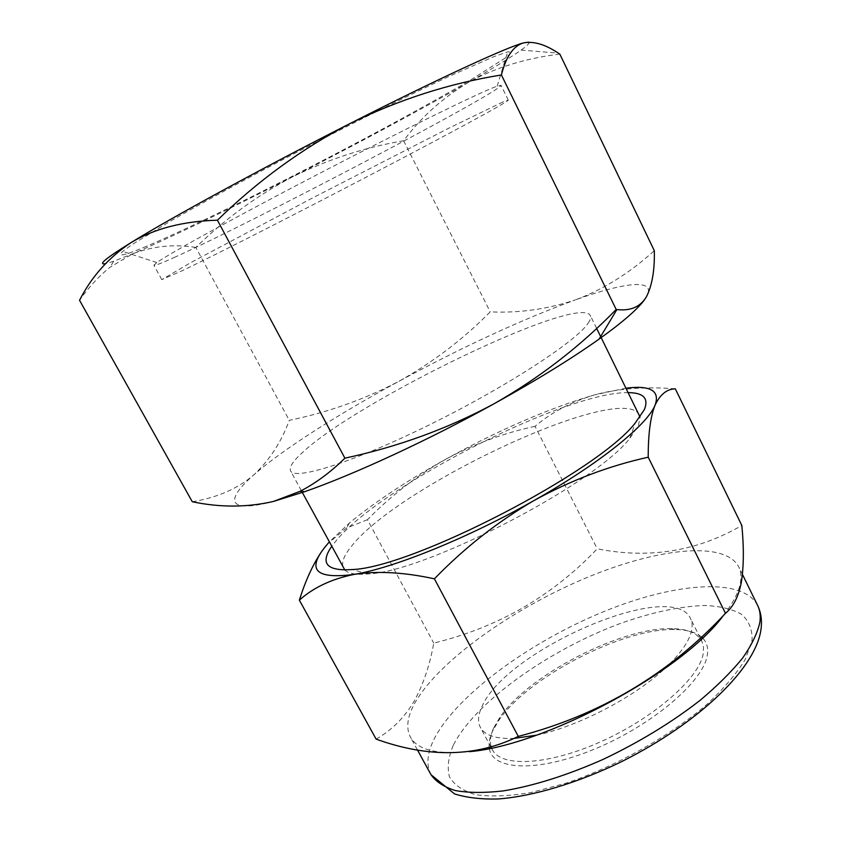 <?xml version="1.0" encoding="UTF-8"?>
<svg xmlns="http://www.w3.org/2000/svg" width="841" height="841" viewBox="0 0 841 841"><rect width="100%" height="100%" fill="white"/><g stroke="black" fill="none" stroke-linecap="round" stroke-linejoin="round"><path stroke-width="0.63" stroke-dasharray="4.21 3.15" d="M628.343 392.642C567.065 391.412 383.916 484.248 337.052 539.575L331.669 546.429M639.328 414.897C622.014 381.225 400.316 484.574 352.095 545.536C343.832 555.396 340.983 562.965 343.527 568.232M344.831 569.977C348.384 573.646 356.09 574.971 367.948 573.94C425.062 572.143 595.512 483.785 629.909 438.15L638.487 425.409L640.001 416.978M669.51 664.075C681.925 651.586 689.242 640.611 691.47 631.139C692.585 626.198 692.259 621.972 690.493 618.44C671.938 578.051 506.524 649.715 482.124 706.219C478.045 714.629 477.457 721.673 480.358 727.36C484.773 735.433 496.032 739.113 514.145 738.377M536.327 735.223C577.609 726.687 633.872 697.515 664.642 668.711M493.73 727.896C489.788 736.527 489.336 743.801 492.374 749.752C501.11 767.518 547.975 765.457 600.884 741.678C653.804 718.067 698.671 678.613 703.087 654.34L703.549 647.223L701.857 641.168C697.315 632.947 687.15 628.763 671.381 628.626C620.532 627.418 528.011 675.376 499.691 717.615L493.73 727.896M701.447 636.963C695.518 632.085 686.508 629.604 674.408 629.51C622.214 628.248 527.717 677.236 498.66 720.6L492.542 731.165C489.767 737.231 488.674 742.708 489.231 747.607M489.357 748.448C492.216 770.535 538.229 772.7 595.197 748.837C652.174 725.215 702.708 682.03 707.144 655.938C708.574 648.411 707.029 642.419 702.529 637.951M723.397 615.475C733.173 602.913 738.861 591.896 740.469 582.445C741.468 576.421 740.879 571.218 738.724 566.823C724.259 539.712 653.909 548.795 582.519 579.407C510.939 610.03 439.98 660.427 415.633 701.604C407.391 715.807 405.635 727.612 410.376 737.021C417.388 749.878 437.015 754.766 469.225 751.675M376.127 739.123C391.79 730.167 404.437 717.573 414.066 701.352C423.391 684.248 429.951 664.821 433.725 643.081C497.777 627.565 552.285 596.132 597.236 548.795C648.916 559.139 697.115 551.37 741.825 525.478M146.597 246.255C124.289 255.664 116.331 257.388 122.712 251.417L131.627 244.857L169.325 221.803C203.848 201.851 253.656 174.728 306.87 147.007C360.2 119.359 412.237 93.551 450.24 75.837L493.793 56.694L507.722 51.848L511.749 52.216L506.145 57.472L470.855 79.8C445.026 94.875 414.056 112.116 377.956 131.511C294.424 176.242 195.816 225.409 146.597 246.255M175.275 256.999C161.829 263.117 154.712 265.861 153.924 265.251L156.825 262.56C169.22 253.614 238.192 215.611 320.936 172.657C403.659 129.703 477.804 93.414 495.444 86.781L501.036 85.319C501.257 91.627 253.288 221.845 175.275 256.999M502.897 101.971L448.19 128.494L310.371 199.075L190.497 262.76L161.798 279.632L182.623 270.518C259.606 233.756 507.491 104.273 508.258 100.047L502.897 101.971M588.048 323.322C590.435 319.874 591.181 317.278 590.308 315.522C578.64 293.541 356.227 401.262 302.003 452.963C292.794 461.404 288.989 467.375 290.565 470.886C294.403 480.716 353.672 462.245 430.098 424.484C506.503 386.828 576.327 341.257 588.048 323.322M528.684 42.155C530.145 42.796 527.601 45.446 521.073 50.103C510.34 57.661 492.626 68.531 467.922 82.691C420.921 109.656 355.354 144.778 292.395 176.936C229.53 209.062 168.4 238.644 132.615 253.803L113.598 261.32L105.409 263.685M399.191 381.141C433.052 362.177 463.391 339.091 490.229 311.853C518.834 313.23 547.186 309.257 575.276 299.911C521.914 319.496 463.223 346.566 399.191 381.141C338.755 413.898 282.839 449.357 253.961 474.745C269.719 459.859 281.493 441.725 289.283 420.342C328.316 412.269 364.952 399.202 399.191 381.141M644.973 299.049L646.372 296.884C657.305 278.098 624.916 282.071 575.276 299.911C603.071 289.64 629.415 273.241 654.319 250.702M192.274 501.741C217.304 497.62 237.856 488.621 253.961 474.745C224.862 500.08 226.607 513.746 273.504 501.425M559.812 54.087C525.036 58.355 494.403 67.89 467.922 82.691C441.945 98.439 420.511 117.803 403.617 140.762L490.229 311.853M403.617 140.762C365.194 147.259 328.116 159.317 292.395 176.936C257.052 195.554 224.873 219.059 195.827 247.443L289.283 420.342M195.827 247.443C174.119 243.953 153.051 246.077 132.615 253.803L110.129 267.186C99.227 275.869 89.02 286.897 79.538 300.269M675.312 388.815C647.255 386.65 621.856 388.269 599.118 393.662L594.608 394.85C571.134 401.966 551.275 412.468 535.034 426.345L597.236 548.795M535.034 426.345C503.98 432.957 474.061 444.006 445.278 459.491C416.8 475.754 390.855 495.822 367.443 519.696L433.725 643.081M367.443 519.696L346.345 528.159L328.074 543.37L320.642 553.073M626.135 388.153L594.608 394.85C549.068 408.211 499.291 429.751 445.278 459.491C406.645 480.968 374.687 502.151 349.393 523.039L329.273 542.035M757.615 605.404C742.077 576.053 671.129 583.202 599.843 613.226C528.358 643.26 458.208 694.372 435.039 737.263C427.196 752.064 425.851 764.543 431.002 774.708M453.488 744.853C475.575 701.636 549.478 649.557 620.889 623.276C651.88 612.301 679.696 606.372 704.359 605.478C719.454 606.046 731.754 608.905 741.247 614.077C748.795 620.584 752.401 629.289 752.085 640.18L745.483 659.029C736.958 673.157 724.259 688.127 707.397 703.938C670.613 735.707 617 765.92 566.75 782.982L531.26 792.485C509.509 796.122 491.049 796.869 475.89 794.713C463.002 791.013 454.182 785.021 449.43 776.748C447.013 767.444 448.369 756.805 453.488 744.853M629.909 438.15L635.281 422.918M367.948 573.94L352.4 569.546M492.374 749.752L491.449 748.017M490.965 747.123L480.358 727.36M742.445 574.435L738.724 566.823M156.825 262.56L122.712 251.417M161.798 279.632L153.924 265.251M596.626 328.337L590.308 315.522M301.33 490.66L290.565 470.886M508.258 100.047L501.036 85.319M113.598 261.32L110.129 267.186M521.073 50.103L558.287 53.12M497.157 86.139L507.722 51.848M417.378 749.815L410.376 737.021M349.393 523.039L346.345 528.159M499.691 717.615L498.66 720.6M671.381 628.626L674.408 629.51M701.857 641.168L700.973 639.412M700.29 638.035L690.493 618.44"/><path stroke-width="1.26" d="M331.669 546.429C319.832 563.533 326.739 571.239 352.4 569.546C412.773 567.391 598.718 471.002 635.281 422.918L644.406 409.546C648.853 398.361 643.502 392.726 628.343 392.642M301.33 490.66L344.831 569.977M514.145 738.377L536.327 735.223M664.642 668.711L669.51 664.075M489.231 747.607L489.357 748.448M434.408 578.818C464.6 547.691 497.84 521.578 534.13 500.469C570.976 480.274 609 465.851 648.211 457.21C648.18 433.798 650.482 416.4 655.128 405.005C660.238 394.376 666.966 388.984 675.312 388.815L741.825 525.478C743.928 546.776 743.833 565.331 741.52 581.152C738.85 596.038 733.499 606.76 725.468 613.32C669.079 674.093 600.022 715.113 518.298 736.401C475.964 757.131 428.563 758.035 376.127 739.123L299.354 600.159C313.472 587.512 331.722 578.934 354.103 574.403C377.083 570.734 403.848 572.206 434.408 578.818L518.298 736.401M640.001 416.978L596.626 328.337M105.409 263.685C97.461 265.146 106.124 258.04 131.396 242.376C171.144 217.808 262.781 167.79 350.15 123.48C437.951 78.833 506.618 47.306 523.302 42.944L528.684 42.155M273.504 501.425L304.726 491.67C353.556 474.66 427.585 440.537 493.741 403.953C447.475 428.784 397.867 446.855 344.905 458.166C330.65 472.2 315.69 483.249 300.027 491.333L273.504 501.425C247.159 507.491 220.079 507.596 192.274 501.741L79.538 300.269C91.595 276.573 108.878 257.272 131.396 242.376C154.681 228.531 183.359 221.141 217.42 220.216C257.63 180.983 301.877 148.741 350.15 123.48C399.16 99.49 449.578 83.322 501.415 74.965C505.988 56.715 513.273 46.034 523.302 42.944C533.499 40.936 545.157 44.331 558.287 53.12L559.812 54.087L654.319 250.702C654.771 270.203 652.122 285.604 646.372 296.884C640.306 306.912 630.487 311.138 616.905 309.551L616.19 309.477C580.101 346.555 539.281 378.051 493.741 403.953C536.306 380.374 571.428 358.75 599.128 339.07C623.234 321.788 638.508 308.447 644.973 299.049M217.42 220.216L344.905 458.166M501.415 74.965L616.19 309.477M469.225 751.675C545.094 745.525 682.692 671.507 723.397 615.475M702.529 637.951L701.447 636.963M648.211 457.21L725.468 613.32M320.642 553.073C312.389 565.594 305.294 581.289 299.354 600.159M329.273 542.035L328.074 543.37C305.609 569.22 314.282 579.565 354.103 574.403C393.914 567.917 468.689 537.735 534.13 500.469C600.053 463.307 647.591 424.526 655.128 405.005C660.122 390.76 650.461 385.146 626.135 388.153M759.907 622.067C760.716 615.707 759.959 610.145 757.615 605.404C760.758 611.859 761.978 619.081 761.263 627.071C757.73 667.47 698.125 723.554 621.131 761.862C577.62 782.908 533.53 796.227 498.429 798.95C481.651 799.444 467.039 797.783 454.603 793.946L431.002 774.708C435.964 781.762 444.101 787.05 455.412 790.561C468.511 792.905 484.374 793.031 502.981 790.95C533.226 786.009 566.519 775.528 602.881 759.497C639.16 742.256 671.57 722.535 700.09 700.343C717.394 685.793 731.607 671.654 742.729 657.925C751.886 644.721 757.615 632.768 759.907 622.067M491.449 748.017L490.965 747.123M757.615 605.404L742.445 574.435M599.128 339.07L616.905 309.551M304.726 491.67L300.027 491.333M431.002 774.708L417.378 749.815M700.973 639.412L700.29 638.035"/></g></svg>
